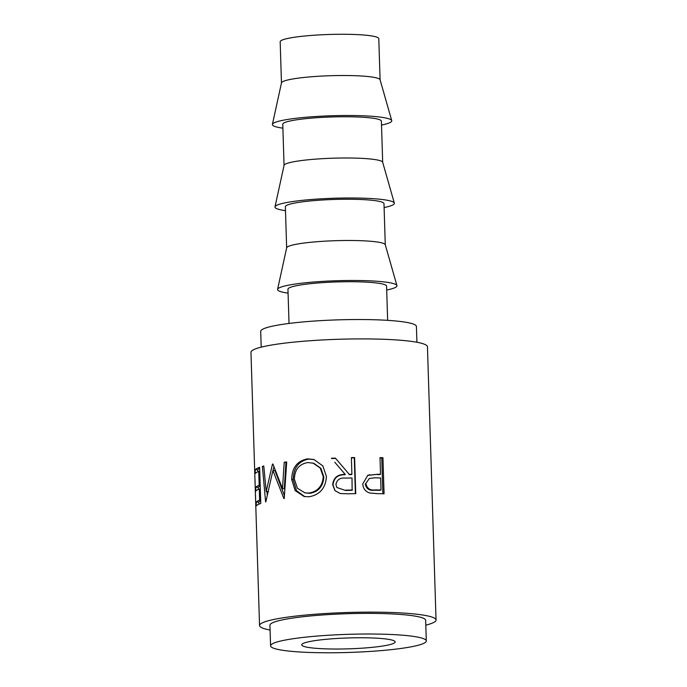 <?xml version="1.0" encoding="UTF-8"?>
<svg xmlns="http://www.w3.org/2000/svg" width="687" height="687" viewBox="0 0 687 687"><rect width="100%" height="100%" fill="white"/><g stroke="black" fill="none" stroke-linecap="round" stroke-linejoin="round"><path stroke-width="1.03" d="M306.934 647.18A46.742 5.444 178.2 0 0 359.55 648.339A46.742 5.444 178.2 0 0 395.154 641.924A46.742 5.444 178.2 0 0 389.95 639.606A46.742 5.444 178.2 0 0 337.334 638.446A46.742 5.444 178.2 0 0 301.722 644.861A46.742 5.444 178.2 0 0 306.934 647.18M380.091 79.821L378.795 38.661A49.335 5.745 178.2 0 0 373.299 36.222A49.335 5.745 178.2 0 0 317.755 34.994A49.335 5.745 178.2 0 0 280.176 41.761L281.464 82.921M381.508 125.068A59.726 6.956 178.2 0 0 391.736 120.62L380.066 79.735A49.335 5.745 178.2 0 0 374.595 77.459A49.335 5.745 178.2 0 0 319.756 76.197A49.335 5.745 178.2 0 0 281.49 82.835L272.404 124.373A59.726 6.956 178.2 0 0 279.034 127.533A59.726 6.956 178.2 0 0 282.889 128.168M391.736 120.62A59.726 6.956 178.2 0 0 385.115 117.863A59.726 6.956 178.2 0 0 318.734 116.335A59.726 6.956 178.2 0 0 272.404 124.373M382.685 162.312L381.388 121.152A49.335 5.745 178.2 0 0 375.892 118.705A49.335 5.745 178.2 0 0 320.348 117.486A49.335 5.745 178.2 0 0 282.769 124.253L284.057 165.404M384.102 207.551A59.726 6.956 178.2 0 0 394.329 203.103L382.659 162.226A49.335 5.745 178.2 0 0 377.189 159.951A49.335 5.745 178.2 0 0 322.349 158.68A49.335 5.745 178.2 0 0 284.075 165.327L274.998 206.856A59.726 6.956 178.2 0 0 281.627 210.024A59.726 6.956 178.2 0 0 285.483 210.651M394.329 203.103A59.726 6.956 178.2 0 0 387.708 200.346A59.726 6.956 178.2 0 0 321.327 198.818A59.726 6.956 178.2 0 0 274.998 206.856M385.278 244.795L383.981 203.635A49.335 5.745 178.2 0 0 378.485 201.188A49.335 5.745 178.2 0 0 322.942 199.969A49.335 5.745 178.2 0 0 285.363 206.735L286.651 247.895M386.695 290.034A59.726 6.956 178.2 0 0 396.923 285.594L385.252 244.709A49.335 5.745 178.2 0 0 379.782 242.434A49.335 5.745 178.2 0 0 324.942 241.171A49.335 5.745 178.2 0 0 286.668 247.809L277.591 289.339A59.726 6.956 178.2 0 0 284.22 292.507A59.726 6.956 178.2 0 0 288.076 293.134M396.923 285.594A59.726 6.956 178.2 0 0 390.302 282.838A59.726 6.956 178.2 0 0 323.912 281.309A59.726 6.956 178.2 0 0 277.591 289.339M387.648 320.348L386.575 286.118A49.335 5.745 178.2 0 0 381.079 283.679A49.335 5.745 178.2 0 0 325.535 282.451A49.335 5.745 178.2 0 0 287.947 289.218L289.029 323.448M416.915 342.255L416.416 326.471A77.897 9.068 178.2 0 0 407.743 322.607A77.897 9.068 178.2 0 0 320.039 320.674A77.897 9.068 178.2 0 0 260.699 331.357L261.197 347.15M378.159 474.236A88.288 10.279 178.2 0 1 380.529 474.288L380.005 457.628A88.288 10.279 178.2 0 1 382.942 457.705L384.076 493.79A88.288 10.279 178.2 0 0 377.601 493.644L369.795 493.026C365.407 491.626 363.062 488.586 362.779 483.888L367.811 475.301L378.159 474.236L367.502 475.438M331.383 458.272A88.288 10.279 178.2 0 1 335.393 458.1L349.254 474.331A88.288 10.279 178.2 0 1 351.899 474.27L351.375 457.611A88.288 10.279 178.2 0 1 354.612 457.559L355.746 493.644A88.288 10.279 178.2 0 0 348.507 493.79L340.263 493.549L334.947 490.638L332.68 484.687C333.513 477.628 337.695 474.21 345.226 474.434L334.749 462.196M309.056 496.77L304.161 496.538L295.161 490.595L291.692 479.449C291.958 467.718 297.256 460.848 307.596 458.856L313.942 459.5L322.821 465.889L326.437 476.434C325.698 488.036 319.91 494.812 309.056 496.77M272.911 464.026A88.288 10.279 178.2 0 0 272.464 464.103L266.195 491.574L263.782 466.018A88.288 10.279 178.2 0 0 262.382 466.404L265.611 501.922A88.288 10.279 178.2 0 1 265.826 501.871L272.911 470.535L283.886 498.547A88.288 10.279 178.2 0 1 284.229 498.496L286.711 461.93A88.288 10.279 178.2 0 0 284.22 462.257L282.494 488.637L272.911 464.026M256.182 502.154A88.288 10.279 178.2 0 1 259.634 500.076L259.282 488.972A88.288 10.279 178.2 0 0 255.839 491.042L255.719 487.341A88.288 10.279 178.2 0 1 259.162 485.271L258.733 471.394A88.288 10.279 178.2 0 0 255.281 473.463L255.169 469.762A88.288 10.279 178.2 0 1 259.634 467.297L260.768 503.391A88.288 10.279 178.2 0 0 256.303 505.855L256.182 502.154L258.767 502.103L258.836 504.181M255.598 498.951L254.98 478.985M425.803 625.161A88.288 10.279 178.2 0 0 436.039 620L427.451 346.763A88.288 10.279 178.2 0 0 417.61 342.392A88.288 10.279 178.2 0 0 318.218 340.202A88.288 10.279 178.2 0 0 250.961 352.311L259.549 625.548A88.288 10.279 178.2 0 0 269.39 629.919A88.288 10.279 178.2 0 0 270.085 630.048M436.039 620A88.288 10.279 178.2 0 0 426.198 615.621A88.288 10.279 178.2 0 0 326.806 613.439A88.288 10.279 178.2 0 0 259.549 625.548M426.301 640.945L425.657 620.327A77.897 9.068 178.2 0 0 416.975 616.462A77.897 9.068 178.2 0 0 329.279 614.53A77.897 9.068 178.2 0 0 269.931 625.222L270.584 645.84A77.897 9.068 178.2 0 0 279.257 649.696A77.897 9.068 178.2 0 0 366.961 651.628A77.897 9.068 178.2 0 0 426.301 640.945A77.897 9.068 178.2 0 0 417.627 637.089A77.897 9.068 178.2 0 0 329.923 635.157A77.897 9.068 178.2 0 0 270.584 645.84M260.682 500.746A85.686 9.97 178.2 0 0 258.767 502.103M259.634 500.076L260.665 500.084M259.282 488.972L260.313 488.981M258.364 489.376L258.303 487.298L255.719 487.341M260.218 485.932A85.686 9.97 178.2 0 0 258.303 487.298M259.162 485.271L260.201 485.28M258.733 471.394L259.763 471.402M257.814 471.789L257.745 469.719L255.169 469.762M259.669 468.354A85.686 9.97 178.2 0 0 257.745 469.719M286.685 462.325A85.686 9.97 178.2 0 0 285.947 462.428L284.289 488.792L282.494 488.637M272.954 464.137L272.464 464.103M268.471 491.652L266.195 491.574M272.997 470.543L273.907 466.774M263.817 466.439L262.382 466.404M267.252 494.717L266.968 491.6M284.418 495.671L274.972 470.655L272.911 470.535M285.947 462.428L284.22 462.257M291.692 479.449L293.22 479.646C293.461 467.933 298.596 461.08 308.635 459.105L314.285 459.603M307.596 458.856L308.635 459.105M304.813 496.649L296.44 490.578L293.22 479.646M304.942 492.871L309.828 493.326C318.493 491.832 323.165 486.362 323.843 476.907L320.889 468.302L313.701 463.253L307.828 462.549C299.188 464.026 294.706 469.556 294.371 479.157L297.385 488.217L304.942 492.871L308.789 493.086C317.72 491.574 322.538 486.087 323.251 476.632L320.254 468.087L312.946 463.038M323.843 476.907L323.251 476.632M309.828 493.326L308.789 493.086M335.11 490.827L333.006 484.979C333.805 477.92 337.858 474.511 345.175 474.734L345.226 474.434M335.393 458.1L335.617 458.392A85.686 9.97 178.2 0 0 331.727 458.564M335.617 458.392L349.254 474.331M351.899 474.27L351.65 474.58A85.686 9.97 178.2 0 0 349.082 474.631M354.612 457.559L354.269 457.868A85.686 9.97 178.2 0 0 351.383 457.92M354.269 457.868L355.394 493.652M336.905 487.521L335.917 484.558C336.862 479.758 340.013 477.594 345.372 478.083L352.01 477.972L352.139 490.312A85.686 9.97 178.2 0 0 345.544 490.466L336.905 487.521L345.544 490.466M352.388 490.003A88.288 10.279 178.2 0 0 345.587 490.166M369.494 474.726L368.73 475.043M380.529 474.288L379.439 474.597A85.686 9.97 178.2 0 0 377.137 474.545M382.942 457.705L381.766 458.014A85.686 9.97 178.2 0 0 380.023 457.963M381.766 458.014L382.891 493.764M369.357 478.47L365.295 484.18C366.394 488.783 369.297 490.801 373.986 490.217A85.686 9.97 178.2 0 1 379.937 490.329L381.027 490.02L380.65 477.989L374.784 477.8L369.357 478.461L365.295 484.18M381.027 490.02A88.288 10.279 178.2 0 0 374.896 489.908L373.986 490.217M365.948 483.863C367.081 488.474 370.061 490.492 374.896 489.908M255.04 482.016L255.47 495.774"/></g></svg>

